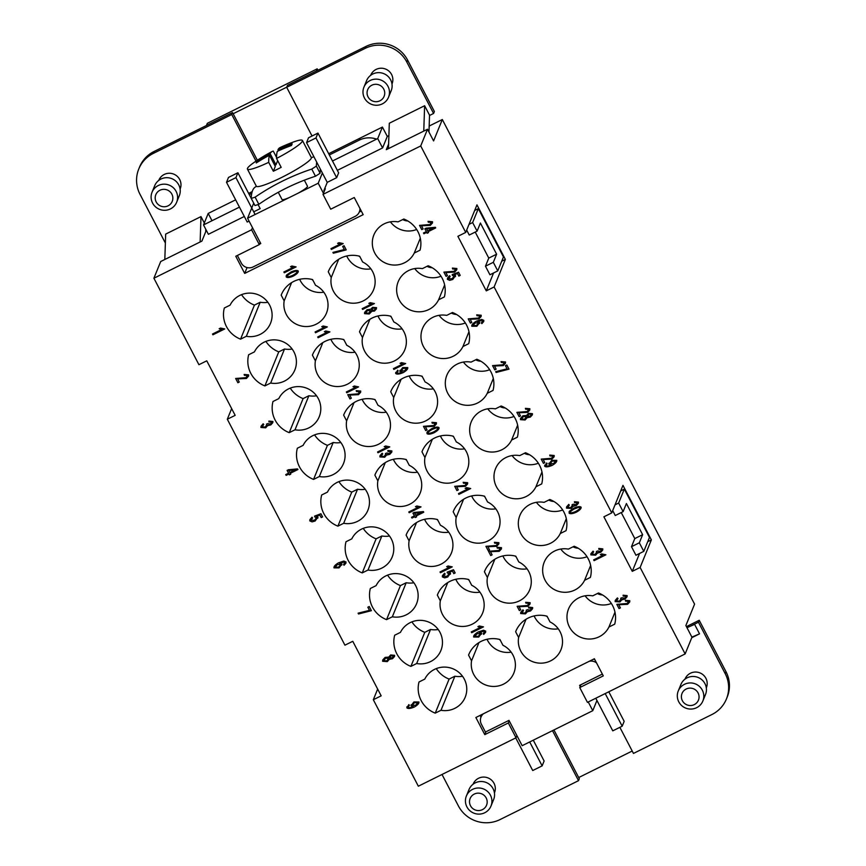 <?xml version="1.0" encoding="UTF-8"?>
<svg xmlns="http://www.w3.org/2000/svg" width="866" height="866" viewBox="0 0 866 866"><rect width="100%" height="100%" fill="white"/><g stroke="black" fill="none" stroke-linecap="round" stroke-linejoin="round"><path stroke-width="1.3" d="M483.336 713.8A8.855 8.682 22.2 0 0 481.388 724.257L485.436 732.041L508.981 720.371L522.166 745.691L592.788 710.683L596.945 700.464L612.771 730.85L622.189 726.184L624.17 721.324L608.798 691.793M632.202 751.028L578.705 777.549L553.926 729.951M206.433 125.516L207.342 123.297L317.205 68.836L317.93 70.243M429.168 126.046L442.32 119.53L694.586 604.143L685.872 625.544L691.956 637.235L685.147 653.938L640.126 567.457L632.277 571.343L603.894 516.807L611.742 512.91L494.118 286.971L486.27 290.857L457.887 236.321L465.724 232.434L420.714 145.953L323.007 194.385L330.715 209.193L354.259 197.513L363.179 214.66L244.688 273.407L235.769 256.26L259.302 244.591L251.595 229.782L153.899 278.224L198.92 364.705L206.768 360.819L235.162 415.355L227.314 419.241L231.644 408.6M329.34 154.96L359.249 140.13A22.148 21.704 22.2 0 1 376.602 139.134M250.198 192.609L249.386 194.59L251.757 193.421M153.899 278.224L160.708 261.521L201.908 241.094L206.303 230.291M227.314 419.241L344.928 645.181L352.776 641.295L381.17 695.831L373.322 699.728L418.343 786.209L516.039 737.767L508.331 722.969L484.787 734.639L475.867 717.503L594.368 658.755L603.288 675.891L579.744 687.572L587.451 702.369L685.147 653.938M373.322 699.728L377.652 689.087M615.25 600.387L615.152 601.589L619.959 601.924L622.232 599.294L619.948 601.935L615.152 601.599L615.25 600.387L617.404 597.919L618.01 598.612L616.343 601.015L619.493 601.112L621.128 598.72L620.673 598.254L621.983 597.713L624.678 598.179L625.966 596.219L623.239 596.111L623.098 595.202L627.146 595.613L627.038 596.793L625.079 599.001L622.134 599.748M616.397 600.365L616.343 601.015M621.074 599.424L621.128 598.72L621.074 599.424M590.915 553.634L590.818 554.835L595.624 555.171L597.897 552.54L595.613 555.193L590.818 554.857L590.915 553.645L593.069 551.177L593.665 551.859L592.008 554.262L595.159 554.37L596.782 551.978L596.338 551.501L597.648 550.96L600.344 551.436L601.632 549.466L598.904 549.369L598.763 548.449L602.812 548.871L602.704 550.04L600.733 552.259L597.8 553.006M592.063 553.623L593.675 551.848M596.739 552.681L596.782 551.978L596.739 552.681M601.589 550.083L601.632 549.466L601.589 550.083M566.581 506.891L566.483 508.093L571.289 508.429L573.563 505.798L571.279 508.439L566.483 508.115L566.581 506.902L568.735 504.423L569.33 505.116L567.674 507.519L570.824 507.617L572.448 505.224L572.004 504.759L573.314 504.218L576.009 504.683L577.297 502.724L574.569 502.616L574.429 501.706L578.477 502.118L578.369 503.298L576.399 505.506L573.465 506.253M567.728 506.87L567.674 507.519M572.404 505.928L572.458 505.214L572.404 505.928M577.254 503.341L577.297 502.724L577.254 503.341M543.188 459.521L544.822 462.671L543.437 463.353L541.218 459.11L551.588 458.287L552.995 456.057L549.986 455.971L549.715 455.094L554.197 455.484L554.121 456.761L551.978 459.11L543.188 459.521L551.988 459.099L554.121 456.75M552.941 456.793L552.995 456.057L552.941 456.793M519.113 606.72L520.747 609.87L519.362 610.562L517.154 606.308L527.524 605.486L528.931 603.256L525.911 603.169L525.64 602.292L530.133 602.682L530.046 603.959L527.903 606.308L519.113 606.72L527.914 606.297L530.046 603.948M528.877 603.992L528.931 603.245L528.877 603.992M487.883 546.727L489.517 549.878L488.132 550.57L485.923 546.316L496.294 545.493L497.701 543.263L494.681 543.188L494.41 542.3L498.903 542.69L498.816 543.967L496.673 546.316L487.883 546.727L496.683 546.305L498.816 543.956M497.647 544L497.701 543.263L497.647 544M456.653 486.735L458.287 489.885L456.902 490.578L454.693 486.324L465.064 485.501L466.471 483.271L463.451 483.196L463.18 482.308L467.672 482.698L467.586 483.975L465.443 486.324L456.653 486.735L465.453 486.313L467.586 483.964M466.417 484.007L466.471 483.271L466.417 484.007M483.477 626.865L471.667 632.721L471.256 631.942L480.457 627.374L477.902 626.659L479.299 625.966L483.477 626.865L471.667 632.71L471.266 631.931M452.247 566.873L440.437 572.729L440.025 571.95L449.227 567.382L446.672 566.667L448.068 565.974L452.247 566.873L440.437 572.729M421.017 506.881L409.207 512.737L408.795 511.958L418.007 507.389L415.442 506.675L416.838 505.982L421.017 506.881L409.207 512.726L408.806 511.947M382.718 660.011L382.631 661.267L387.286 661.613L389.689 658.907L387.286 661.624L382.62 661.278L382.707 660.011L385.132 657.381L388.747 657.132L390.642 654.977L394.625 655.313L394.55 656.46L392.525 658.701L389.581 659.297M334.07 566.873L334.005 567.858L339.071 567.869L341.897 564.091L339.061 567.89L333.995 567.88C333.735 566.451 335.25 564.762 338.541 562.824L343.867 561.049L346.054 562.002L344.062 565.271L343.542 564.545L344.841 562.532L344.105 562.056L339.504 563.333L341.886 564.112L341.81 565.033M344.636 563.636L344.852 562.521L344.116 562.045L339.515 563.311M333.995 567.88L334.06 566.884M518.853 412.779L520.488 415.918L519.102 416.611L516.883 412.357L527.253 411.534L528.661 409.315L525.651 409.228L525.381 408.341L529.862 408.741L529.786 410.008L527.643 412.368L518.853 412.779L527.654 412.346L529.786 409.997M528.606 410.051L528.671 409.293L528.606 410.051M494.518 366.026L496.153 369.176L494.767 369.869L492.548 365.614L502.919 364.792L504.326 362.562L501.317 362.486L501.046 361.598L505.528 361.988L505.452 363.265L503.308 365.614L494.518 366.026L503.319 365.604L505.452 363.255M504.272 363.298L504.337 362.551L504.272 363.298M285.758 474.59L286.159 475.358L285.737 474.59L288.562 473.193L287.111 470.411L288.432 469.751L297.59 468.896L297.926 469.534L290.294 473.323L290.749 474.189L289.417 474.839L288.963 473.983L286.159 475.358L288.973 473.962L289.428 474.828L290.738 474.178M389.787 446.888L377.977 452.745L377.565 451.965L386.777 447.397L384.212 446.683L385.608 445.99L389.787 446.888M425.423 426.743L427.057 429.893L425.671 430.586L423.463 426.332L433.834 425.509L435.241 423.279L432.221 423.203L431.95 422.316L436.442 422.705L436.356 423.983L434.212 426.332L425.423 426.743L434.223 426.321L436.367 423.972M435.187 424.015L435.241 423.279L435.187 424.015M405.645 363.558L393.824 369.414L393.424 368.635L402.625 364.066L400.07 363.352L401.467 362.659L405.645 363.558M358.556 386.896L346.746 392.753L346.335 391.973L355.547 387.405L352.982 386.691L354.378 385.998L358.556 386.896L346.746 392.753M343.185 243.573L331.375 249.43L330.964 248.65L340.165 244.082L337.61 243.368L339.007 242.675L343.185 243.573L331.375 249.408L330.974 248.639M374.415 303.565L362.594 309.422L362.194 308.642L371.395 304.074L368.84 303.36L370.237 302.667L374.415 303.565M327.326 326.904L315.516 332.76L315.105 331.981L324.317 327.413L321.751 326.699L323.148 326.006L327.326 326.904L315.516 332.76M296.096 266.912L284.286 272.768L283.875 271.989L293.087 267.421L290.521 266.706L291.918 266.014L296.096 266.912L284.286 272.768M421.515 225.788L423.149 228.938L421.753 229.62L419.545 225.376L429.915 224.543L431.322 222.324L428.313 222.237L428.042 221.35L432.524 221.75L432.448 223.017L430.305 225.376L421.515 225.788L430.315 225.355L432.448 223.017M431.268 223.06L431.333 222.313L431.268 223.06M445.849 272.541L447.484 275.68L446.098 276.373L443.879 272.119L454.249 271.296L455.657 269.077L452.647 268.99L452.377 268.103L456.858 268.503L456.783 269.77L454.639 272.119L445.849 272.541L454.65 272.108L456.783 269.759M455.603 269.802L455.657 269.077L455.603 269.802M470.184 319.283L471.818 322.423L470.433 323.115L468.214 318.872L478.584 318.038L479.991 315.819L476.982 315.733L476.711 314.845L481.193 315.246L481.117 316.512L478.974 318.872L470.184 319.283L478.985 318.85L481.117 316.512M479.937 316.555L479.991 315.819L479.937 316.555M237.62 378.897L239.254 382.047L237.869 382.729L235.649 378.485L246.031 377.652L247.427 375.433L244.418 375.346L244.147 374.458L248.629 374.859L248.553 376.125L246.409 378.485L237.62 378.897L246.42 378.464L248.553 376.125M247.384 376.169L247.438 375.422L247.384 376.169M224.738 328.95L212.917 334.806L212.506 334.027L221.718 329.459L219.152 328.744L220.559 328.052L224.738 328.95M261.012 426.267L260.926 427.468L265.721 427.804L267.995 425.174L265.71 427.815L260.915 427.479L261.012 426.267L263.167 423.799L263.773 424.492L262.106 426.895L265.256 426.992L266.89 424.6L266.436 424.124L267.746 423.593L270.441 424.059L271.729 422.099L269.001 421.991L268.861 421.082L272.909 421.493L272.801 422.673L270.841 424.881L267.897 425.628M262.16 426.234L263.773 424.47M266.836 425.303L266.89 424.6L266.836 425.303M271.686 422.716L271.74 422.078L271.686 422.716M471.818 326.233L471.873 325.259L471.818 326.233L476.885 326.244L479.71 322.466L476.874 326.265L471.808 326.255C471.548 324.826 473.063 323.148 476.354 321.199L481.68 319.424L483.867 320.377L481.875 323.646L481.355 322.921L482.654 320.907L481.918 320.431L477.328 321.708L479.71 322.488L479.623 323.408M482.449 322.011L482.665 320.896L482.459 321.99L482.665 320.896L481.929 320.42L477.328 321.708M447.505 278.094L447.419 279.361L449.714 280.335L452.756 279.469L455.538 275.594L452.745 279.48L449.714 280.346L447.408 279.372L447.495 278.105L449.616 275.691L450.179 276.449L448.588 278.787L452.171 278.711L454.141 276.027L452.388 275.42L452.182 274.598L458.547 272.227L460.203 275.399L458.828 276.092L457.497 273.526L454.163 274.76L455.527 275.604L455.44 276.644M448.653 278.127L448.588 278.787M454.087 276.763L454.152 276.005L454.087 276.763M423.528 232.986L423.929 233.755L423.506 232.986L426.332 231.59L424.881 228.808L426.202 228.148L435.36 227.293L435.685 227.942L428.064 231.72L428.518 232.586L427.187 233.246L426.732 232.38L423.929 233.755L426.743 232.359L427.198 233.225L428.508 232.575M286.202 275.702L286.235 276.968C287.382 277.921 289.742 277.618 293.325 276.081C296.843 274.1 298.489 272.411 298.25 271.015C298.478 272.433 296.832 274.121 293.314 276.092C289.742 277.64 287.371 277.932 286.235 276.99L286.678 274.923L291.138 271.913C294.743 270.365 297.103 270.073 298.24 271.026L298.175 271.967M329.924 331.884L318.103 337.74L317.703 336.961L326.904 332.392L324.339 331.678L325.746 330.985L329.924 331.884M370.767 309.184L372.564 307.343L376.558 307.679L374.458 311.067L371.611 311.284L369.208 313.99L364.554 313.644L364.64 312.377L367.054 309.747L370.756 309.194M364.64 312.366L364.554 313.633L369.219 313.968L371.514 311.663M344.311 249.57L342.676 246.42L344.062 245.738L346.227 249.884L333.334 253.208L332.912 252.396L344.311 249.57L342.687 246.42M349.702 395.08L351.336 398.219L349.951 398.912L347.742 394.658L358.113 393.835L359.52 391.616L356.5 391.529L356.229 390.642L360.721 391.042L360.635 392.309L358.492 394.658L349.702 395.08L358.502 394.647L360.635 392.298M359.466 392.352L359.52 391.616L359.466 392.352M407.745 367.595C407.994 368.992 406.479 370.67 403.199 372.607C399.356 374.231 396.855 374.502 395.686 373.452L397.667 370.204L398.187 370.897L396.877 372.878C397.743 373.517 399.432 373.311 401.932 372.272L399.865 371.352L399.94 370.421L399.865 371.341L402.722 367.552L407.745 367.595L407.659 368.58M396.92 372.283L398.198 370.875M426.97 432.34L427.014 433.606C428.161 434.559 430.521 434.256 434.093 432.708C437.611 430.738 439.257 429.049 439.019 427.652C439.246 429.06 437.611 430.748 434.093 432.729C430.51 434.277 428.15 434.57 427.003 433.617L427.458 431.56L431.918 428.551C435.511 427.003 437.882 426.7 439.019 427.663L438.943 428.594M379.99 455.689L379.903 456.891L384.699 457.226L386.972 454.596L384.688 457.237L379.893 456.912L379.99 455.7L382.155 453.221L382.75 453.914L381.083 456.317L384.233 456.414L385.868 454.022L385.413 453.557L386.723 453.015L389.419 453.481L390.707 451.522L387.979 451.413L387.838 450.504L391.887 450.915L391.778 452.095L389.819 454.304L386.875 455.051M381.137 455.668L381.083 456.317M385.814 454.726L385.868 454.022L385.814 454.726M390.663 452.139L390.707 451.522L390.663 452.139M309.887 519.622L309.801 520.877L312.096 521.862L315.137 520.986L317.919 517.11L315.127 521.007L312.096 521.873L309.79 520.899L309.887 519.622L311.998 517.208L312.561 517.976L310.97 520.314L314.564 520.239L316.523 517.543L314.769 516.948L314.564 516.125L320.929 513.744L322.585 516.926L321.21 517.608L319.879 515.053L316.545 516.288L317.909 517.132L317.822 518.171M311.035 519.654L310.97 520.314M507.086 368.829L505.452 365.679L506.848 364.997L509.002 369.143L496.121 372.467L495.698 371.655L507.086 368.829L505.463 365.679M520.531 418.386L520.444 419.642L525.099 419.988L527.502 417.282L525.099 419.999L520.434 419.653L520.531 418.397L522.945 415.756L526.56 415.507L528.455 413.353L532.449 413.688L532.363 414.836L530.349 417.076L527.394 417.672M369.479 610.357L367.834 607.207L369.23 606.525L371.384 610.671L358.502 613.994L358.08 613.182L369.479 610.357L367.844 607.207M418.928 701.98C419.166 703.387 417.661 705.065 414.381 707.002C410.538 708.615 408.027 708.897 406.858 707.836L408.849 704.588L409.369 705.281L408.048 707.273C408.925 707.912 410.614 707.706 413.104 706.656L411.036 705.747L411.112 704.805L411.047 705.725L413.905 701.936L418.928 701.98L418.841 702.976M408.103 706.678L409.369 705.27M411.978 518.063L411.567 517.283L414.392 515.887L412.93 513.094L414.262 512.445L423.42 511.59L423.745 512.228L416.124 516.017L416.568 516.872L415.247 517.532L414.792 516.666L411.989 518.052L414.803 516.656L415.247 517.522L416.568 516.861M442.461 575.63L442.364 576.897L444.669 577.871L447.711 577.005L450.482 573.13L447.7 577.016L444.669 577.882L442.364 576.908L442.45 575.641L444.572 573.227L445.135 573.985L443.544 576.323L447.127 576.247L449.097 573.563L447.343 572.967L447.137 572.134L453.503 569.763L455.159 572.935L453.784 573.628L452.453 571.073L449.118 572.296L450.482 573.14L450.396 574.18M443.608 575.663L445.135 573.974M473.67 637.019L473.724 636.045L473.67 637.019L478.725 637.03L481.561 633.252L478.725 637.051L473.659 637.03C473.399 635.612 474.914 633.923 478.205 631.974L483.531 630.21L485.718 631.162L483.726 634.432L483.206 633.706L484.505 631.693L483.769 631.217L479.169 632.483L481.55 633.263L481.474 634.193M484.3 632.797L483.78 631.195L479.169 632.483M470.693 488.521L458.883 494.378L458.471 493.598L467.683 489.03L465.118 488.316L466.514 487.623L470.693 488.521L458.883 494.356L458.482 493.588M490.481 551.707L492.115 554.857L490.719 555.55L488.511 551.296L498.881 550.473L500.288 548.243L497.279 548.156L497.008 547.28L501.49 547.669L501.414 548.947L499.271 551.296L490.481 551.707L499.271 551.285L501.414 548.936M500.234 548.979L500.288 548.243L500.234 548.979M520.769 612.316L520.672 613.529L525.478 613.853L527.751 611.223L525.467 613.875L520.661 613.539L520.758 612.327L522.923 609.859L523.519 610.552L521.862 612.955L525.002 613.052L526.636 610.66L526.192 610.184L527.502 609.653L530.198 610.119L531.486 608.159L528.758 608.051L528.606 607.142L532.666 607.553L532.558 608.722L530.587 610.941L527.654 611.688M521.917 612.294L521.862 612.955M526.582 611.364L526.636 610.66L526.582 611.364M531.443 608.766L531.486 608.159L531.443 608.766M548.86 464.111L551.718 460.322L556.741 460.355C556.99 461.762 555.474 463.44 552.194 465.378C548.351 466.99 545.84 467.272 544.671 466.222L546.663 462.964L547.182 463.667L545.861 465.648C546.738 466.287 548.427 466.081 550.917 465.031L548.849 464.122L548.936 463.191L548.86 464.111L551.209 464.869M545.916 465.053L547.193 463.646M544.757 465.118L544.682 466.2C545.851 467.261 548.351 466.98 552.205 465.367C555.474 463.418 556.99 461.751 556.741 460.344L556.654 461.351M581.118 507.184C581.346 508.591 579.711 510.28 576.193 512.25C572.61 513.798 570.25 514.09 569.103 513.137L569.547 511.081L574.017 508.071C577.611 506.523 579.971 506.231 581.118 507.184L581.043 508.125M569.07 511.86L569.547 511.081M605.897 554.803L594.087 560.659L593.675 559.869L602.877 555.312L600.322 554.597L601.718 553.904L605.897 554.803L594.087 560.659M618.779 604.749L620.424 607.889L619.028 608.582L616.819 604.327L627.19 603.505L628.597 601.285L625.577 601.199L625.317 600.311L629.798 600.712L629.712 601.978L627.579 604.327L618.779 604.749L627.579 604.316L629.723 601.967M614.719 624.159L608.939 627.027A22.148 21.704 22.2 0 1 585.405 638.697A22.148 21.704 22.2 0 1 568.551 608.917A22.148 21.704 22.2 0 1 592.723 595.862L598.493 592.993A26.575 26.045 22.2 0 1 614.719 624.159M547.031 616.191L550.018 621.929A22.148 21.704 22.2 0 1 534.452 662.274A22.148 21.704 22.2 0 1 518.626 637.484L515.638 631.758A26.575 26.045 22.2 0 1 547.031 616.191M441.01 710.272L435.23 713.14A26.575 26.045 22.2 0 1 419.014 681.975L424.784 679.106A22.148 21.704 22.2 0 1 453.578 669.061A22.148 21.704 22.2 0 1 441.01 710.272L454.877 676.227L449.108 679.085A26.575 26.045 22.2 0 1 436.248 668.617M590.385 577.416L584.604 580.274A22.148 21.704 22.2 0 1 561.071 591.943A22.148 21.704 22.2 0 1 544.216 562.175A22.148 21.704 22.2 0 1 568.388 549.109L574.158 546.251A26.575 26.045 22.2 0 1 590.385 577.416M566.05 530.663L560.27 533.532A22.148 21.704 22.2 0 1 536.736 545.201A22.148 21.704 22.2 0 1 519.881 515.432A22.148 21.704 22.2 0 1 544.054 502.367L549.823 499.498A26.575 26.045 22.2 0 1 566.05 530.663M541.715 483.921L535.935 486.779A22.148 21.704 22.2 0 1 512.391 498.448A22.148 21.704 22.2 0 1 495.547 468.679A22.148 21.704 22.2 0 1 519.719 455.613L525.489 452.756A26.575 26.045 22.2 0 1 541.715 483.921M517.381 437.168L511.6 440.036A22.148 21.704 22.2 0 1 488.056 451.706A22.148 21.704 22.2 0 1 471.212 421.937A22.148 21.704 22.2 0 1 495.384 408.871L501.154 406.002A26.575 26.045 22.2 0 1 517.381 437.168M493.046 390.425L487.266 393.283A22.148 21.704 22.2 0 1 463.721 404.963A22.148 21.704 22.2 0 1 446.878 375.184A22.148 21.704 22.2 0 1 471.05 362.118L476.82 359.26A26.575 26.045 22.2 0 1 493.046 390.425M468.712 343.672L462.931 346.541A22.148 21.704 22.2 0 1 439.387 358.21A22.148 21.704 22.2 0 1 422.543 328.441A22.148 21.704 22.2 0 1 446.704 315.376L452.485 312.507A26.575 26.045 22.2 0 1 468.712 343.672M444.377 296.93L438.597 299.798A22.148 21.704 22.2 0 1 415.052 311.468A22.148 21.704 22.2 0 1 398.208 281.688A22.148 21.704 22.2 0 1 422.37 268.633L428.15 265.765A26.575 26.045 22.2 0 1 444.377 296.93M420.042 250.187L414.262 253.045A22.148 21.704 22.2 0 1 390.718 264.715A22.148 21.704 22.2 0 1 373.874 234.946A22.148 21.704 22.2 0 1 398.035 221.88L403.816 219.022A26.575 26.045 22.2 0 1 420.042 250.187M416.676 663.529L410.895 666.387A26.575 26.045 22.2 0 1 394.68 635.233L400.449 632.364A22.148 21.704 22.2 0 1 429.244 622.308A22.148 21.704 22.2 0 1 416.676 663.529L430.543 629.474L424.773 632.342A26.575 26.045 22.2 0 1 411.913 621.875M392.341 616.787L386.561 619.645A26.575 26.045 22.2 0 1 370.345 588.479L376.115 585.622A22.148 21.704 22.2 0 1 404.909 575.565A22.148 21.704 22.2 0 1 392.341 616.787L406.208 582.731L400.438 585.589A26.575 26.045 22.2 0 1 387.578 575.121M368.007 570.034L362.226 572.902A26.575 26.045 22.2 0 1 346.01 541.737L351.78 538.869A22.148 21.704 22.2 0 1 380.575 528.823A22.148 21.704 22.2 0 1 368.007 570.034L381.874 535.978L376.104 538.847A26.575 26.045 22.2 0 1 363.244 528.379M343.672 523.291L337.892 526.149A26.575 26.045 22.2 0 1 321.676 494.984L327.445 492.126A22.148 21.704 22.2 0 1 356.24 482.07A22.148 21.704 22.2 0 1 343.672 523.291L357.539 489.236L351.769 492.105A26.575 26.045 22.2 0 1 338.909 481.626M319.337 476.538L313.557 479.407A26.575 26.045 22.2 0 1 297.341 448.242L303.111 445.373A22.148 21.704 22.2 0 1 331.905 435.327A22.148 21.704 22.2 0 1 319.337 476.538L333.204 442.494L327.435 445.351A26.575 26.045 22.2 0 1 314.575 434.884M295.003 429.796L289.222 432.654A26.575 26.045 22.2 0 1 272.996 401.488L278.776 398.631A22.148 21.704 22.2 0 1 307.571 388.574A22.148 21.704 22.2 0 1 295.003 429.796L308.87 395.74L303.1 398.609A26.575 26.045 22.2 0 1 290.24 388.141M270.668 383.043L264.888 385.911A26.575 26.045 22.2 0 1 248.661 354.746L254.442 351.877A22.148 21.704 22.2 0 1 283.225 341.832A22.148 21.704 22.2 0 1 270.668 383.043L284.535 348.998L278.765 351.856A26.575 26.045 22.2 0 1 265.905 341.388M246.334 336.3L240.553 339.158A26.575 26.045 22.2 0 1 224.326 307.993L230.107 305.135A22.148 21.704 22.2 0 1 258.891 295.079A22.148 21.704 22.2 0 1 246.334 336.3L260.201 302.245L254.431 305.113A26.575 26.045 22.2 0 1 241.56 294.646M515.8 556.199L518.788 561.937A22.148 21.704 22.2 0 1 503.222 602.281A22.148 21.704 22.2 0 1 487.396 577.503L484.408 571.766A26.575 26.045 22.2 0 1 515.8 556.199M484.57 496.207L487.558 501.944A22.148 21.704 22.2 0 1 471.992 542.289A22.148 21.704 22.2 0 1 456.166 517.511L453.189 511.774A26.575 26.045 22.2 0 1 484.57 496.207M453.34 436.215L456.328 441.952A22.148 21.704 22.2 0 1 440.762 482.297A22.148 21.704 22.2 0 1 424.935 457.519L421.959 451.781A26.575 26.045 22.2 0 1 453.34 436.215M422.11 376.223L425.098 381.96A22.148 21.704 22.2 0 1 409.531 422.305A22.148 21.704 22.2 0 1 393.705 397.526L390.728 391.789A26.575 26.045 22.2 0 1 422.11 376.223M390.88 316.231L393.868 321.968A22.148 21.704 22.2 0 1 378.301 362.313A22.148 21.704 22.2 0 1 362.475 337.534L359.498 331.797A26.575 26.045 22.2 0 1 390.88 316.231M359.65 256.239L362.637 261.976A22.148 21.704 22.2 0 1 347.071 302.321A22.148 21.704 22.2 0 1 331.245 277.542L328.268 271.805A26.575 26.045 22.2 0 1 359.65 256.239M471.548 660.834L468.56 655.097A26.575 26.045 22.2 0 1 499.953 639.53L502.93 645.267A22.148 21.704 22.2 0 1 513.83 673.088A22.148 21.704 22.2 0 1 471.548 660.834L478.985 642.572M440.318 600.842L437.33 595.104A26.575 26.045 22.2 0 1 468.723 579.538L471.699 585.275A22.148 21.704 22.2 0 1 482.6 613.096A22.148 21.704 22.2 0 1 440.318 600.842L447.754 582.58M409.088 540.849L406.1 535.112A26.575 26.045 22.2 0 1 437.492 519.557L440.469 525.283A22.148 21.704 22.2 0 1 451.37 553.103A22.148 21.704 22.2 0 1 409.088 540.849L416.524 522.588M377.857 480.857L374.87 475.12A26.575 26.045 22.2 0 1 406.262 459.565L409.239 465.291A22.148 21.704 22.2 0 1 420.151 493.111A22.148 21.704 22.2 0 1 377.857 480.857L385.294 462.596M346.627 420.865L343.64 415.128A26.575 26.045 22.2 0 1 375.032 399.572L378.009 405.299A22.148 21.704 22.2 0 1 388.921 433.119A22.148 21.704 22.2 0 1 346.627 420.865L354.064 402.603M315.397 360.873L312.41 355.136A26.575 26.045 22.2 0 1 343.802 339.58L346.79 345.307A22.148 21.704 22.2 0 1 357.69 373.127A22.148 21.704 22.2 0 1 315.397 360.873L322.834 342.611M284.167 300.881L281.179 295.144A26.575 26.045 22.2 0 1 312.572 279.588L315.56 285.315A22.148 21.704 22.2 0 1 326.46 313.135A22.148 21.704 22.2 0 1 284.167 300.881L291.604 282.619M608.939 627.027L614.979 612.197M611.353 603.461A22.148 21.704 22.2 0 1 585.091 595.808M584.604 580.274L590.644 565.455M587.018 556.719A22.148 21.704 22.2 0 1 560.757 549.055M560.27 533.532L566.31 518.702M562.683 509.966A22.148 21.704 22.2 0 1 536.422 502.312M535.935 486.779L541.975 471.959M538.349 463.223A22.148 21.704 22.2 0 1 512.087 455.57M511.6 440.036L517.641 425.206M514.014 416.47A22.148 21.704 22.2 0 1 487.753 408.817M487.266 393.283L493.306 378.464M489.68 369.728A22.148 21.704 22.2 0 1 463.418 362.075M462.931 346.541L468.971 331.721M465.345 322.986A22.148 21.704 22.2 0 1 439.084 315.321M438.597 299.798L444.637 284.968M441.01 276.232A22.148 21.704 22.2 0 1 414.749 268.579M414.262 253.045L420.302 238.226M416.676 229.49A22.148 21.704 22.2 0 1 390.414 221.826M511.167 652.152A22.148 21.704 22.2 0 1 487.028 639.281M479.937 592.16A22.148 21.704 22.2 0 1 455.797 579.289M448.707 532.168A22.148 21.704 22.2 0 1 424.567 519.297M417.477 472.176A22.148 21.704 22.2 0 1 393.337 459.305M386.247 412.184A22.148 21.704 22.2 0 1 362.107 399.313M355.017 352.191A22.148 21.704 22.2 0 1 330.877 339.32M323.787 292.199A22.148 21.704 22.2 0 1 299.647 279.328M622.232 599.294L625.079 598.991L627.038 596.782M623.098 595.202L623.249 596.1L625.977 596.198M616.354 600.993L618.01 598.59M597.897 552.562L600.744 552.237L602.704 550.04M598.763 548.449L598.915 549.347L601.643 549.455M573.563 505.809L576.41 505.495L578.369 503.287M574.429 501.706L574.58 502.605L577.308 502.702M567.685 507.498L569.341 505.095M549.726 455.083L549.997 455.96L553.006 456.046M541.228 459.099L543.437 463.342L544.822 462.66M525.651 602.281L525.922 603.158L528.931 603.245M517.164 606.297L519.373 610.541L520.747 609.859M494.421 542.289L494.692 543.166L497.701 543.253M485.934 546.305L488.143 550.549L489.517 549.867M463.191 482.297L463.462 483.174L466.471 483.26M454.704 486.313L456.912 490.557L458.287 489.875M477.902 626.648L480.468 627.363M446.683 566.656L449.238 567.371M440.036 571.939L440.437 572.718M415.453 506.664L418.007 507.379M389.678 658.929L392.536 658.68L394.55 656.46M391.118 655.746L389.776 657.738L392.114 657.879L393.445 655.908L391.118 655.746L389.808 657.142M393.413 656.471L393.456 655.898L391.118 655.757M388.574 658.29L388.509 659.037L388.574 658.29L385.543 658.182L383.822 660.682L386.842 660.823L388.574 658.312L385.543 658.192L383.876 659.968M393.402 656.482L393.456 655.898M343.553 564.535L344.073 565.26L345.978 563.095M340.533 564.578L337.318 564.567L335.174 567.273L338.552 567.122L340.49 565.184L340.544 564.567L337.329 564.556L335.174 567.252M335.239 566.689L335.174 567.273M525.391 408.341L525.662 409.207L528.671 409.293M516.894 412.357L519.102 416.6L520.488 415.907M501.057 361.587L501.317 362.464L504.337 362.551M492.559 365.604L494.767 369.847L496.153 369.165M290.294 473.323L297.915 469.534M287.122 470.4L288.562 473.193M295.198 469.902L288.843 470.509L289.883 472.533L295.198 469.902L288.843 470.519M377.576 451.955L377.977 452.734L389.787 446.878M384.223 446.672L386.777 447.386M431.961 422.305L432.231 423.182L435.241 423.268M423.474 426.332L425.682 430.564L427.057 429.882M393.435 368.624L393.835 369.392L405.634 363.547M400.07 363.341L402.636 364.045M352.992 386.68L355.547 387.405M346.346 391.962L346.757 392.742M337.61 243.357L340.165 244.082M362.594 309.422L374.415 303.555M368.84 303.349L371.406 304.063M362.205 308.632L362.605 309.4M321.762 326.688L324.317 327.402M315.116 331.97L315.527 332.75M290.532 266.696L293.087 267.41M283.886 271.978L284.297 272.758M428.053 221.35L428.313 222.226L431.333 222.313M419.555 225.366L421.764 229.609L423.138 228.927M452.388 268.092L452.647 268.969L455.668 269.055M443.89 272.119L446.098 276.351L447.473 275.669M476.722 314.845L476.982 315.722L480.002 315.809M468.225 318.861L470.433 323.105L471.818 322.423M244.158 374.458L244.429 375.335L247.438 375.422M235.671 378.474L237.869 382.718L239.254 382.036M212.527 334.016L212.928 334.796L224.727 328.939M219.163 328.734L221.718 329.448M267.995 425.174L270.841 424.87L272.801 422.662M268.861 421.082L269.012 421.98L271.74 422.078M481.875 323.646L483.791 321.47M481.366 322.91L481.886 323.635M478.346 322.953L475.131 322.942L472.988 325.648L476.365 325.497L478.303 323.559L478.357 322.942L475.142 322.931L472.998 325.627M473.053 325.064L472.988 325.648M454.163 274.76L457.497 273.515L458.828 276.07L460.203 275.388M452.193 274.598L452.388 275.41L454.152 276.005M448.599 278.765L450.179 276.438M428.064 231.72L435.685 227.931M424.892 228.797L426.332 231.579M432.968 228.299L426.613 228.905L427.652 230.93L432.968 228.299L426.613 228.927M297.049 271.61L295.75 271.145L291.561 272.725C288.584 274.403 287.198 275.626 287.415 276.395C287.934 277.012 289.764 276.644 292.892 275.28C295.869 273.613 297.255 272.389 297.049 271.61L295.75 271.145L291.571 272.714C288.595 274.381 287.209 275.604 287.425 276.384M317.714 336.95L318.114 337.729L329.914 331.873M324.349 331.667L326.915 332.382M371.611 311.284L374.469 311.046L376.483 308.816M375.389 308.264L373.04 308.123L371.698 310.115L374.047 310.245L375.335 308.848L375.389 308.264L373.051 308.101L371.698 310.093M371.741 309.487L371.698 310.115M370.496 310.678L370.442 311.403L370.507 310.656L367.465 310.558L365.744 313.048L368.764 313.189L370.496 310.678L367.476 310.548L365.809 312.345M332.923 252.385L333.345 253.186L346.216 249.873M356.24 390.642L356.511 391.508L359.52 391.594M347.753 394.658L349.961 398.89L351.336 398.208M395.762 372.358L395.686 373.43C396.855 374.491 399.367 374.209 403.21 372.596C406.49 370.648 408.005 368.981 407.756 367.574M399.865 371.352L402.214 372.099M406.609 368.277L406.555 368.84L406.609 368.267L403.112 368.364L401.239 370.897L404.53 370.854L406.609 368.277L403.101 368.386L401.294 370.258M437.795 428.638L436.529 427.772L432.34 429.341C429.363 431.019 427.988 432.242 428.194 433.011M428.226 432.599L428.194 433.032C428.702 433.65 430.532 433.271 433.671 431.918C436.648 430.24 438.034 429.016 437.817 428.248L436.529 427.772M436.518 427.793L432.34 429.363C429.363 431.03 427.977 432.253 428.194 433.032M386.972 454.607L389.819 454.293L391.778 452.084M387.849 450.504L387.99 451.403L390.718 451.5M381.094 456.295L382.75 453.892M316.545 516.288L319.879 515.043L321.21 517.597L322.585 516.915M314.575 516.114L314.769 516.937L316.534 517.532M310.981 520.293L312.572 517.965M495.709 371.644L496.121 372.445L509.002 369.132M527.491 417.304L530.349 417.055L532.363 414.836M531.269 414.284L528.931 414.132L527.578 416.124L529.927 416.265L531.215 414.868L531.269 414.273L528.931 414.121L527.589 416.113M527.632 415.507L527.578 416.124M526.387 416.665L523.356 416.578L521.624 419.079L524.655 419.198L526.387 416.665L523.367 416.557L521.635 419.068M521.7 418.332L521.624 419.079M358.091 613.171L358.502 613.972L371.384 610.66M406.944 706.743L406.868 707.825C408.038 708.886 410.538 708.605 414.392 706.992C417.661 705.043 419.176 703.365 418.928 701.969M411.036 705.747L413.396 706.494M417.737 703.214L417.791 702.662L414.284 702.759L412.422 705.292L415.712 705.249L417.78 702.672L414.273 702.77L412.465 704.653M417.737 703.235L417.791 702.662M411.577 517.273L411.989 518.052M416.124 516.017L423.745 512.217M412.952 513.094L414.392 515.865M421.028 512.596L414.673 513.202L415.712 515.227L421.028 512.596L414.662 513.213M449.118 572.296L452.453 571.051L453.784 573.606L455.159 572.935M447.148 572.134L447.343 572.946L449.097 573.541M483.726 634.432L485.642 632.245M483.217 633.696L483.737 634.41M480.197 633.739L476.982 633.728L474.839 636.434L478.216 636.283L480.154 634.345L480.208 633.728L476.993 633.717L474.839 636.413M474.904 635.85L474.839 636.434M465.129 488.305L467.683 489.009M497.019 547.269L497.279 548.146L500.299 548.232M488.521 551.285L490.73 555.528L492.105 554.846M527.751 611.223L530.598 610.931L532.558 608.722M528.617 607.131L528.758 608.04L531.497 608.138M521.862 612.933L523.529 610.53M555.593 461.048L555.55 461.61L555.604 461.037L552.097 461.134L550.235 463.667L553.526 463.624L555.593 461.048L552.097 461.145L550.278 463.029M569.557 511.07L569.103 513.127C570.25 514.079 572.621 513.776 576.193 512.239C579.711 510.258 581.357 508.569 581.118 507.173M579.928 507.757L578.618 507.314L574.439 508.883C571.452 510.561 570.077 511.784 570.283 512.553C570.802 513.17 572.632 512.802 575.771 511.438C578.748 509.771 580.123 508.548 579.917 507.768L578.629 507.303L574.439 508.872C571.463 510.539 570.077 511.763 570.293 512.542M600.322 554.576L602.877 555.312M593.686 559.869L594.087 560.638M625.328 600.3L625.588 601.177L628.597 601.264M616.83 604.327L619.038 608.56L620.413 607.878M465.724 232.434L476.96 204.863L505.354 259.41L501.728 261.207M493.555 272.974L486.27 290.857M505.354 259.41L494.118 286.971M497.777 270.885L503.46 256.942L478.313 208.63L472.63 222.573L477.101 231.146L480.403 223.038L496.619 254.203L493.317 262.311L497.777 270.885L489.94 274.771L485.469 266.198L488.77 258.09L475.228 232.077M477.101 231.146L469.253 235.032L466.677 230.096M493.317 262.311L485.469 266.198M496.619 254.203L488.77 258.09M472.63 222.573L469.015 224.37M478.313 208.63L474.698 210.427M611.742 512.91L622.968 485.35L651.362 539.886L640.126 567.457M442.32 119.53L433.595 140.931L427.512 129.251L386.312 149.677L388.607 144.037M420.714 145.953L427.512 129.251M632.277 571.343L639.563 553.461M651.362 539.886L647.736 541.683M612.684 510.583L615.261 515.519L623.109 511.633L626.41 503.525L642.637 534.69L634.789 538.576L631.487 546.684L635.947 555.258L643.795 551.361L649.468 537.418L624.321 489.117L620.706 490.914M621.236 512.553L634.789 538.576M624.321 489.117L618.649 503.059L623.109 511.633M618.649 503.059L615.022 504.856M642.637 534.69L639.335 542.798L631.487 546.684M639.335 542.798L643.795 551.361M480.857 361.23A11.962 11.723 22.2 0 1 475.705 359.812M407.854 220.992A11.962 11.723 22.2 0 1 402.701 219.574M432.188 267.735A11.962 11.723 22.2 0 1 427.035 266.317M456.523 314.488A11.962 11.723 22.2 0 1 451.37 313.07M505.192 407.983A11.962 11.723 22.2 0 1 500.039 406.565M529.527 454.726A11.962 11.723 22.2 0 1 524.374 453.308M553.861 501.479A11.962 11.723 22.2 0 1 548.708 500.05M578.207 548.221A11.962 11.723 22.2 0 1 573.043 546.803M344.127 340.208A11.962 11.723 22.2 0 1 343.12 339.407M375.357 400.2A11.962 11.723 22.2 0 1 374.35 399.399M406.587 460.192A11.962 11.723 22.2 0 1 405.58 459.391M437.817 520.185A11.962 11.723 22.2 0 1 436.81 519.384M469.047 580.177A11.962 11.723 22.2 0 1 468.041 579.376M500.277 640.169A11.962 11.723 22.2 0 1 499.271 639.368M359.985 256.877A11.962 11.723 22.2 0 1 358.979 256.065M391.215 316.869A11.962 11.723 22.2 0 1 390.209 316.058M422.446 376.862A11.962 11.723 22.2 0 1 421.439 376.05M453.676 436.854A11.962 11.723 22.2 0 1 452.669 436.042M484.906 496.846A11.962 11.723 22.2 0 1 483.899 496.034M516.136 556.838A11.962 11.723 22.2 0 1 515.129 556.026M312.897 280.216A11.962 11.723 22.2 0 1 311.89 279.415M602.541 594.964A11.962 11.723 22.2 0 1 597.378 593.546M547.366 616.83A11.962 11.723 22.2 0 1 546.359 616.018M340.836 442.537A22.148 21.704 22.2 0 1 333.204 442.494M316.501 395.794A22.148 21.704 22.2 0 1 308.87 395.74M292.167 349.041A22.148 21.704 22.2 0 1 284.535 348.998M267.832 302.299A22.148 21.704 22.2 0 1 260.201 302.245M433.325 388.845A22.148 21.704 22.2 0 1 409.185 375.963M402.095 328.853A22.148 21.704 22.2 0 1 377.955 315.971M370.865 268.861A22.148 21.704 22.2 0 1 346.736 255.979M286.722 87.185L233.149 113.738L257.354 160.232M316.296 71.044L317.205 68.836M421.959 451.781L422.262 451.013M365.171 489.29A22.148 21.704 22.2 0 1 357.539 489.236M328.268 271.805L328.571 271.036M331.245 277.542L338.682 259.28M359.498 331.797L359.801 331.029M362.475 337.534L369.912 319.273M390.728 391.789L391.031 391.021M393.705 397.526L401.142 379.265M256.011 161.13L231.752 114.518L153.282 153.423A31.003 30.397 -157.8 0 0 138.766 168.989L139.556 167.051A31.003 30.397 22.2 0 1 154.072 151.474L232.543 112.569L233.149 113.738M558.245 628.813A22.148 21.704 22.2 0 1 534.106 615.932M462.509 676.27A22.148 21.704 22.2 0 1 454.877 676.227M438.174 629.528A22.148 21.704 22.2 0 1 430.543 629.474M413.84 582.786A22.148 21.704 22.2 0 1 406.208 582.731M389.505 536.032A22.148 21.704 22.2 0 1 381.874 535.978M527.015 568.821A22.148 21.704 22.2 0 1 502.875 555.94M495.785 508.829A22.148 21.704 22.2 0 1 471.645 495.947M464.555 448.837A22.148 21.704 22.2 0 1 440.415 435.955M424.935 457.519L432.372 439.257M453.189 511.774L453.492 511.005M456.166 517.511L463.602 499.249M484.408 571.766L484.722 570.997M487.396 577.503L494.832 559.241M515.638 631.758L515.952 630.989M518.626 637.484L526.063 619.233M690.289 626.259L698.429 622.221L725.199 673.64A31.003 30.397 22.2 0 1 726.444 698.949L727.234 697.011A31.003 30.397 -157.8 0 0 725.989 671.691L699.219 620.273L686.424 626.616M281.179 295.144L281.493 294.375M312.41 355.136L312.723 354.367M343.64 415.128L343.954 414.359M374.87 475.12L375.184 474.351M406.1 535.112L406.414 534.344M437.33 595.104L437.644 594.336M468.56 655.097L468.874 654.328M240.553 339.158L254.431 305.113M264.888 385.911L278.765 351.856M289.222 432.654L303.1 398.609M313.557 479.407L327.435 445.351M337.892 526.149L351.769 492.105M362.226 572.902L376.104 538.847M386.561 619.645L400.438 585.589M410.895 666.387L424.773 632.342M435.23 713.14L449.108 679.085M286.678 87.282L287.48 85.333L365.95 46.439A31.003 30.397 22.2 0 1 407.605 60.09L434.375 111.508L433.585 113.457L406.814 62.038A31.003 30.397 -157.8 0 0 365.16 48.377L286.678 87.282L312.052 136.016M212.008 220.733L208.208 213.426L235.639 199.829M248.639 193.378L252.212 191.613M208.208 213.426L203.521 224.933L239.438 207.126M253.716 203.174L247.579 218.232L318.212 183.224L322.369 173.005L306.553 142.619L315.971 137.954L317.952 133.083L308.534 137.759L306.553 142.619M332.479 161L377.728 138.571L382.415 127.064L387.286 136.406L388.888 135.616M328.679 153.704L382.415 127.064M278.278 192.306L282.035 199.516A14.354 1.862 -27.5 0 0 289.168 197.61M298.359 193.053A14.354 1.862 -27.5 0 0 307.473 186.58A14.354 1.862 -27.5 0 0 307.495 186.266L304.334 180.193M320.409 169.227A221.826 33.146 63.6 0 0 320.084 173.243L316.361 166.088A229.88 34.348 -116.4 0 1 316.707 162.126M315.484 176.22A221.826 217.453 -157.8 0 0 286.094 188.225A221.826 217.453 -157.8 0 0 258.837 204.311L255.113 197.156A229.88 225.344 22.2 0 1 282.413 181.146A229.88 225.344 22.2 0 1 311.76 169.076L315.484 176.22A48.723 6.3 -27.5 0 0 320.084 173.243M256.379 186.266A232.802 232.802 0 0 0 255.015 187.229A229.88 34.348 63.6 0 0 251.227 198.379A48.723 6.3 -27.5 0 0 255.113 197.156M255.113 214.497L235.931 177.627L237.912 172.767L254.95 205.534A48.723 6.3 -27.5 0 0 258.837 204.311M249.072 221.101L247.2 222.032L226.513 182.304L235.931 177.627M311.76 169.076A48.723 6.3 -27.5 0 0 316.361 166.088M237.912 172.767L228.494 177.433L226.513 182.304M322.369 173.005L327.24 182.358L336.658 177.682L315.971 137.954M336.658 177.682L338.638 172.821L317.952 133.083M247.579 218.232L260.763 243.552L259.464 244.201M253.716 211.813L260.179 208.609L258.068 204.56M323.451 193.291L318.212 183.224M327.24 182.358L323.873 190.628L324.252 191.354M360.375 209.269A8.855 8.682 22.2 0 1 360.137 209.951L359.347 211.889A8.855 8.682 -157.8 0 0 359.975 208.489M237.349 255.47L241.278 263.015A8.855 8.682 -157.8 0 0 253.186 266.912L355.201 216.338A8.855 8.682 -157.8 0 0 359.347 211.889M429.525 115.47L433.585 113.457M387.286 136.406L382.599 147.924L337.35 170.353M244.299 216.478L208.381 234.285L203.521 224.933M382.599 147.924L377.728 138.571M138.766 168.989A31.003 30.397 -157.8 0 0 140.011 194.309L165.374 243.032M158.781 180.388L158.835 180.236A11.518 11.29 22.2 0 1 179.706 179.522A11.518 11.29 22.2 0 1 180.171 188.929L180.106 189.069M164.821 259.475L165.677 234.101L200.988 216.597L204.961 224.229M176.653 202.243L179.294 195.759A13.282 13.022 -157.8 0 0 166.348 177.692A13.282 13.022 -157.8 0 0 154.689 185.735L152.048 192.22A13.282 13.022 -157.8 0 0 164.995 210.286A13.282 13.022 -157.8 0 0 176.123 191.397A13.282 13.022 -157.8 0 0 152.048 192.22M171.869 194.157A8.855 8.682 -157.8 0 0 159.961 190.249A8.855 8.682 -157.8 0 0 156.172 201.93A8.855 8.682 -157.8 0 0 168.08 205.837A8.855 8.682 -157.8 0 0 171.869 194.157M205.794 229.306L205.707 231.752M200.143 241.971L200.988 216.597M232.543 112.569L231.752 114.518M370.659 75.342L370.713 75.201A11.518 11.29 22.2 0 1 391.584 74.487A11.518 11.29 22.2 0 1 392.038 83.894L391.984 84.034M388.455 148.606L389.299 123.232L424.621 105.728L429.536 115.167L428.973 132.043M363.926 87.185L366.567 80.69A13.282 13.022 22.2 0 1 390.642 79.867A13.282 13.022 22.2 0 1 391.172 90.724L388.531 97.209A13.282 13.022 22.2 0 1 364.456 98.031A13.282 13.022 22.2 0 1 375.584 79.142A13.282 13.022 22.2 0 1 388.531 97.209M383.746 89.111A8.855 8.682 22.2 0 1 379.957 100.792A8.855 8.682 22.2 0 1 368.05 96.895A8.855 8.682 22.2 0 1 371.839 85.214A8.855 8.682 22.2 0 1 383.746 89.111M424.621 105.728L423.766 131.102M529.7 741.956L542.138 765.869L544.119 760.998L533.283 740.181M515.746 737.919L532.72 770.534L542.138 765.869M605.204 693.569L622.189 726.184M596.945 700.464L595.786 698.234M602.346 674.084L579.603 685.363L580.188 686.478M588.252 701.969L592.788 710.683M482.135 714.396A8.855 8.682 -157.8 0 0 481.821 715.078L481.031 717.026M594.812 659.611A8.855 8.682 -157.8 0 0 593.362 659.253M589.291 661.267A8.855 8.682 22.2 0 1 596.501 662.858M552.497 730.655L578.52 780.667L500.05 819.561A31.003 30.397 22.2 0 1 458.395 805.91L442.017 774.464M473.107 784.195L473.161 784.055A11.518 11.29 22.2 0 1 494.031 783.34A11.518 11.29 22.2 0 1 494.497 792.747L494.432 792.888M466.373 796.038L469.015 789.554A13.282 13.022 22.2 0 1 493.09 788.731A13.282 13.022 22.2 0 1 493.62 799.578L490.979 806.062A13.282 13.022 22.2 0 1 466.904 806.885A13.282 13.022 22.2 0 1 478.032 787.995A13.282 13.022 22.2 0 1 490.979 806.062M470.498 805.748A8.855 8.682 22.2 0 1 474.287 794.068A8.855 8.682 22.2 0 1 486.194 797.965A8.855 8.682 22.2 0 1 482.405 809.645A8.855 8.682 22.2 0 1 470.498 805.748M578.705 777.549L579.322 778.718L578.52 780.667M726.444 698.949A31.003 30.397 22.2 0 1 711.928 714.526L633.457 753.431L619.872 727.332M699.219 620.273L698.429 622.221M684.984 679.16L685.038 679.02A11.518 11.29 22.2 0 1 705.909 678.305A11.518 11.29 22.2 0 1 706.375 687.701L706.31 687.853M686.976 627.677L694.619 624.397L699.533 633.847L691.761 637.701M702.856 701.027L705.498 694.532A13.282 13.022 -157.8 0 0 692.551 676.465A13.282 13.022 -157.8 0 0 680.893 684.508L678.251 690.992A13.282 13.022 -157.8 0 0 691.198 709.059A13.282 13.022 -157.8 0 0 702.326 690.17A13.282 13.022 -157.8 0 0 678.251 690.992M682.376 700.713A8.855 8.682 -157.8 0 0 694.283 704.61A8.855 8.682 -157.8 0 0 698.072 692.93A8.855 8.682 -157.8 0 0 686.164 689.033A8.855 8.682 -157.8 0 0 682.376 700.713M699.533 633.847L691.891 637.116M516.915 735.624L516.039 737.767M251.595 229.782L252.482 227.639M324.479 189.134L325.324 188.712L323.007 194.385M361.306 211.055L359.271 212.073M244.688 273.407L246.994 267.724M259.302 244.591L260.179 242.437M579.744 687.572L580.902 684.714M480.056 715.424L480.966 717.178M484.787 734.639L485.956 731.792M508.331 722.969L509.208 720.815M269.467 155.231A177.108 173.611 -157.8 0 0 256.228 162.97A176.036 26.305 -116.4 0 1 256.888 161.357A177.108 173.611 22.2 0 1 270.127 153.607A177.108 26.456 -116.4 0 1 272.108 151.507A177.162 177.162 0 0 0 254.896 161.888A31.003 4.016 -27.5 0 0 247.427 169.097L256.314 186.168A31.003 4.016 -27.5 0 0 281.504 177.53A31.003 4.016 -27.5 0 0 311.316 157.536L302.429 140.465A31.003 4.016 -27.5 0 0 292.232 142.446A177.162 177.162 0 0 0 280.14 147.534A177.108 26.456 63.6 0 0 277.975 149.71A177.108 173.611 22.2 0 1 292.199 143.843A176.036 26.305 63.6 0 0 291.539 145.466A177.108 173.611 -157.8 0 0 277.315 151.334A177.108 26.456 63.6 0 0 276.557 158.446L281.19 167.344A31.003 4.016 152.5 0 1 277.239 169.346A31.003 4.016 152.5 0 1 273.342 171.23L268.709 162.343A177.108 26.456 -116.4 0 1 269.467 155.231L275.301 166.424L273.342 171.23M247.427 169.097A31.003 4.016 -27.5 0 0 268.709 162.343M272.108 151.507A177.108 26.456 -116.4 0 1 273.288 151.106L276.557 157.385M256.888 161.357L257.354 162.256M270.127 153.607L275.962 164.8L274.771 165.395M277.672 160.589L275.962 164.8M277.975 149.71L278.527 150.781M276.557 158.446A31.003 4.016 -27.5 0 0 302.429 140.465M359.249 140.13L360.061 138.149M154.072 151.474L153.282 153.423M407.605 60.09L406.814 62.038M365.95 46.439L365.16 48.377M725.989 671.691L725.199 673.64M313.903 156.735A232.802 232.802 0 0 0 311.359 157.644"/></g></svg>
